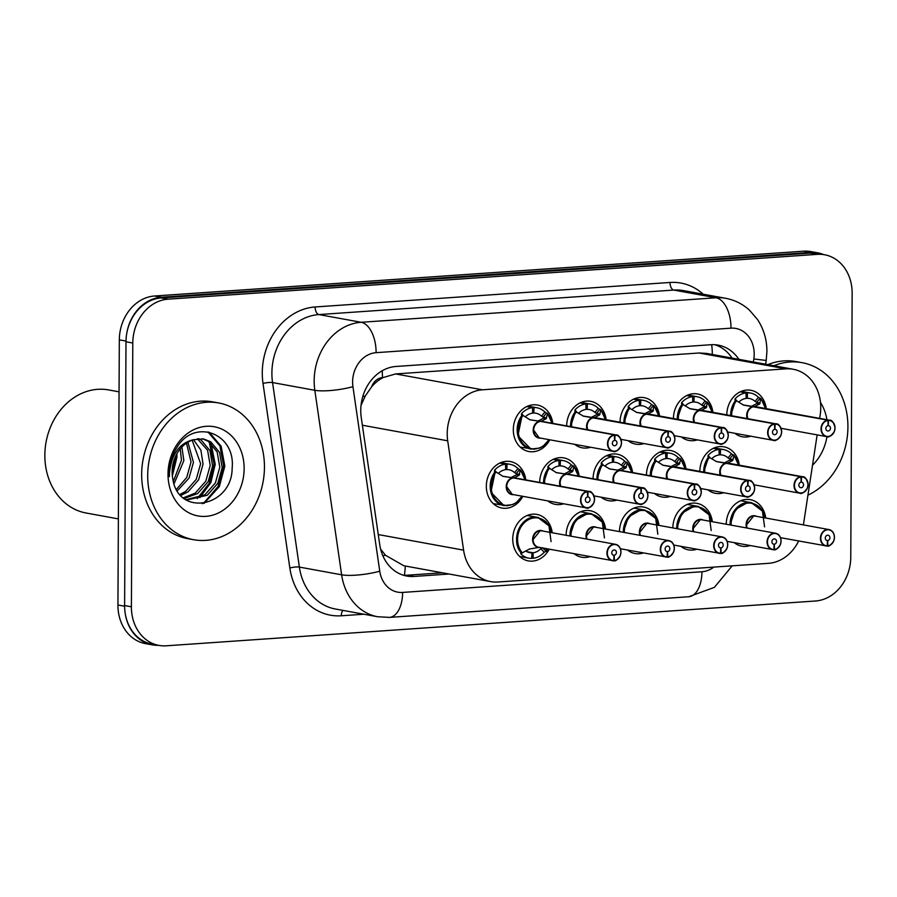 <?xml version="1.0" encoding="UTF-8"?>
<svg xmlns="http://www.w3.org/2000/svg" width="897" height="897" viewBox="0 0 897 897"><rect width="100%" height="100%" fill="white"/><g stroke="black" fill="none" stroke-linecap="round" stroke-linejoin="round"><path stroke-width="1.35" d="M750.15 545.567A23.636 19.712 -79.6 0 1 741.83 546.161A23.636 19.712 -79.6 0 1 734.251 542.663M696.778 549.256A23.636 19.712 -79.6 0 1 688.459 549.85A23.636 19.712 -79.6 0 1 680.879 546.351M643.407 552.933A23.636 19.712 -79.6 0 1 635.076 553.527A23.636 19.712 -79.6 0 1 627.508 550.029M590.024 556.622A23.636 19.712 -79.6 0 1 581.704 557.216A23.636 19.712 -79.6 0 1 574.136 553.718M549.222 549.166A23.636 19.712 -79.6 0 1 528.333 560.894A23.636 19.712 -79.6 0 1 512.736 539.019A23.636 19.712 -79.6 0 1 536.821 514.396A23.636 19.712 -79.6 0 1 552.216 532.762M723.744 492.722A23.636 19.712 -79.6 0 1 715.425 493.316A23.636 19.712 -79.6 0 1 707.856 489.818M670.373 496.411A23.636 19.712 -79.6 0 1 662.053 496.994A23.636 19.712 -79.6 0 1 654.485 493.507M617.001 500.089A23.636 19.712 -79.6 0 1 608.682 500.683A23.636 19.712 -79.6 0 1 601.102 497.185M563.63 503.778A23.636 19.712 -79.6 0 1 555.31 504.372A23.636 19.712 -79.6 0 1 547.731 500.874M522.816 496.321A23.636 19.712 -79.6 0 1 501.928 508.05A23.636 19.712 -79.6 0 1 486.331 486.174A23.636 19.712 -79.6 0 1 510.427 461.551A23.636 19.712 -79.6 0 1 525.81 479.906M750.722 436.189A23.636 19.712 -79.6 0 1 742.402 436.783A23.636 19.712 -79.6 0 1 734.822 433.285M697.35 439.878A23.636 19.712 -79.6 0 1 689.031 440.472A23.636 19.712 -79.6 0 1 681.451 436.974M643.979 443.567A23.636 19.712 -79.6 0 1 635.659 444.15A23.636 19.712 -79.6 0 1 628.079 440.662M590.596 447.244A23.636 19.712 -79.6 0 1 582.276 447.838A23.636 19.712 -79.6 0 1 574.708 444.34M549.794 439.788A23.636 19.712 -79.6 0 1 528.905 451.527A23.636 19.712 -79.6 0 1 513.308 429.641A23.636 19.712 -79.6 0 1 537.393 405.029A23.636 19.712 -79.6 0 1 552.787 423.384M819.667 418.394L820.172 415.098A41.711 34.781 100.4 0 0 820.744 407.866A41.711 34.781 100.4 0 0 793.206 369.261A41.711 34.781 100.4 0 0 785.929 368.858L482.44 389.803A41.711 34.781 100.4 0 0 447.704 440.808L463.592 550.153A41.711 34.781 100.4 0 0 490.625 581.604A41.711 34.781 100.4 0 0 497.902 582.007L768.449 563.338A41.711 34.781 100.4 0 0 798.666 540.992M371.638 386.798A41.711 34.781 -79.6 0 1 383.053 377.581L382.436 377.626A13.904 11.594 100.4 0 0 371.638 386.798L365.247 396.059L361.031 405.343M380.586 549.042L385.463 555.243L403.796 565.749L490.625 581.604M793.206 369.261L706.388 353.396L699.077 352.992L395.588 373.937L383.053 377.581M803.398 524.902L817.145 434.888M566.108 535.296A23.636 19.712 -79.6 0 1 590.204 510.718A23.636 19.712 -79.6 0 1 605.587 529.073M619.479 531.607A23.636 19.712 -79.6 0 1 643.575 507.029A23.636 19.712 -79.6 0 1 658.97 525.384M672.851 527.929A23.636 19.712 -79.6 0 1 696.947 503.352A23.636 19.712 -79.6 0 1 712.341 521.706M726.234 524.24A23.636 19.712 -79.6 0 1 750.318 499.663A23.636 19.712 -79.6 0 1 765.713 518.018M539.702 482.451A23.636 19.712 -79.6 0 1 563.798 457.874A23.636 19.712 -79.6 0 1 579.193 476.229M593.085 478.763A23.636 19.712 -79.6 0 1 617.17 454.185A23.636 19.712 -79.6 0 1 632.564 472.54M646.457 475.085A23.636 19.712 -79.6 0 1 670.552 450.496A23.636 19.712 -79.6 0 1 685.936 468.862M699.828 471.396A23.636 19.712 -79.6 0 1 723.924 446.818A23.636 19.712 -79.6 0 1 739.319 465.173M566.68 425.918A23.636 19.712 -79.6 0 1 590.775 401.34A23.636 19.712 -79.6 0 1 606.159 419.695M620.051 422.229A23.636 19.712 -79.6 0 1 644.147 397.651A23.636 19.712 -79.6 0 1 659.542 416.017M673.434 418.551A23.636 19.712 -79.6 0 1 697.518 393.974A23.636 19.712 -79.6 0 1 712.913 412.328M726.805 414.863A23.636 19.712 -79.6 0 1 750.89 390.285A23.636 19.712 -79.6 0 1 766.285 408.64M126.78 333.269A41.711 34.781 -79.6 0 1 161.348 297.243L810.439 252.427A41.711 34.781 -79.6 0 1 817.716 252.831A41.711 34.781 -79.6 0 1 823.614 254.569M158.388 645.313A41.711 34.781 -79.6 0 1 152.255 644.853A41.711 34.781 -79.6 0 1 125.311 613.974M152.255 644.853L145.46 643.609A41.711 34.781 -79.6 0 1 117.933 604.993L119.323 339.851A41.711 34.781 -79.6 0 1 154.564 295.999L803.645 251.194A41.711 34.781 -79.6 0 1 810.922 251.597L817.716 252.831M738.859 359.327A41.711 34.781 100.4 0 0 718.228 345.132A41.711 34.781 100.4 0 0 710.951 344.728L395.992 366.469A41.711 34.781 100.4 0 0 361.244 417.475L379.723 544.591A41.711 34.781 100.4 0 0 406.756 576.042A41.711 34.781 100.4 0 0 414.033 576.446L449.105 574.024M714.797 344.717A41.711 34.781 -79.6 0 1 732.064 358.094M850.771 557.138A41.711 34.781 -79.6 0 1 815.53 600.99L166.214 645.806A41.711 34.781 -79.6 0 1 158.937 645.403A41.711 34.781 -79.6 0 1 131.399 606.798L132.79 343.024A41.711 34.781 -79.6 0 1 168.031 299.183L817.346 254.356A41.711 34.781 -79.6 0 1 824.623 254.759A41.711 34.781 -79.6 0 1 852.15 293.364L850.771 557.138M158.937 645.403L152.142 644.169A41.711 34.781 -79.6 0 1 124.616 605.553L125.995 341.779A41.711 34.781 -79.6 0 1 161.236 297.939L810.552 253.111A41.711 34.781 -79.6 0 1 817.829 253.515L824.623 254.759M442.311 572.779L407.238 575.201A41.711 34.781 -79.6 0 1 403.392 575.224M551.947 423.227A20.328 16.953 -79.7 0 0 547.518 413.696L546.15 418.764L540.981 421.343L538.424 421.029M540.409 421.399L530.116 419.841M614.254 434.877L540.442 421.399A8.342 6.952 100.4 0 0 533.693 430.134A8.342 6.952 -79.7 0 0 539.198 437.859L533.693 430.134A8.342 6.952 100.4 0 0 539.198 437.859L613.021 451.337C614.961 452.537 617.573 450.855 620.847 446.314L621.565 442.67C620.175 437.052 618.325 434.473 616.015 434.933A8.342 6.952 -79.6 0 1 621.52 442.647A8.342 6.952 -79.6 0 1 613.021 451.337A8.342 6.952 -79.6 0 1 607.516 443.623A8.342 6.952 -79.6 0 1 614.254 434.877L614.423 435.18A8.062 6.728 100.4 0 0 607.897 443.634A8.062 6.728 100.4 0 0 614.624 451.169A8.062 6.728 100.4 0 0 621.442 442.692A8.062 6.728 100.4 0 0 615.006 435.146L614.871 434.832A8.342 6.952 -79.6 0 1 616.015 434.933L542.203 421.444A8.342 6.952 100.4 0 0 541.048 421.355L540.981 421.343M530.004 419.818L522.222 414.941A20.855 17.391 100.4 0 0 517.154 429.753A20.855 17.391 100.4 0 0 530.912 449.061A20.855 17.391 100.4 0 0 531.372 449.139M547.271 413.225A20.855 17.391 100.4 0 0 547.26 413.203L546.508 413.069L543.145 417.161L541.541 416.141A15.294 12.749 100.4 0 0 535.901 413.225A15.294 12.749 100.4 0 0 533.793 413.057L532.661 412.855M541.541 416.141L544.905 412.037A20.855 17.391 -79.6 0 0 536.899 407.765A20.855 17.391 -79.6 0 0 534.018 407.53L527.301 406.296M544.905 412.037L546.508 413.069M549.042 439.653L543.257 446.078L539.736 448.052L530.923 449.061L517.883 435.718L522.222 414.941L521.46 414.795L521.549 413.64A20.855 17.391 -79.6 0 1 532.493 407.63L532.672 413.136A15.294 12.749 100.4 0 0 525.25 416.903M614.871 434.832L541.037 421.5M615.006 435.146L614.793 440.393A2.781 2.321 -79.6 0 1 617.001 443.006A2.781 2.321 -79.6 0 1 612.337 443.32A2.781 2.321 -79.6 0 1 614.58 440.416L614.423 435.18M532.493 407.63L526.696 406.576M534.018 407.53L533.793 413.057M540.375 421.388L529.443 419.661M538.357 420.861L543.403 418.26L543.896 417.296L543.145 417.161M520.282 447.121L534.556 449.262M521.46 414.795L521.549 413.64L523.209 415.457M520.305 469.748A20.855 17.391 100.4 0 0 520.282 469.736L519.172 475.287L514.015 477.877L511.447 477.552M502.466 476.184L513.398 477.91L503.15 476.374M587.288 491.41L513.465 477.922A8.342 6.952 100.4 0 0 506.727 486.667A8.342 6.952 -79.7 0 0 512.232 494.393L506.727 486.667A8.342 6.952 100.4 0 0 512.232 494.393L586.044 507.87C587.995 509.059 590.596 507.388 593.881 502.847L594.599 499.203C593.197 493.585 591.347 490.995 589.049 491.455A8.342 6.952 -79.6 0 1 594.554 499.18A8.342 6.952 -79.6 0 1 586.044 507.87A8.342 6.952 -79.6 0 1 580.538 500.145A8.342 6.952 -79.6 0 1 587.288 491.41L587.445 491.713A8.062 6.728 100.4 0 0 580.931 500.156A8.062 6.728 100.4 0 0 587.658 507.702A8.062 6.728 100.4 0 0 594.464 499.225A8.062 6.728 100.4 0 0 588.04 491.668L587.894 491.365A8.342 6.952 -79.6 0 1 589.049 491.455L515.226 477.978A8.342 6.952 100.4 0 0 514.071 477.888L514.015 477.877M503.026 476.352L495.256 471.474A20.855 17.391 100.4 0 0 490.177 486.286A20.855 17.391 100.4 0 0 503.946 505.594A20.855 17.391 100.4 0 0 504.406 505.673M511.38 477.395L516.437 474.793L516.919 473.829L514.564 472.663L517.939 468.559A20.855 17.391 -79.6 0 0 509.922 464.287A20.855 17.391 -79.6 0 0 507.052 464.052L500.324 462.83M517.939 468.559L520.54 470.23A20.328 16.953 -79.7 0 1 524.969 479.76M522.076 496.187L516.291 502.6L512.759 504.585L503.946 505.594L490.906 492.251L495.256 471.474L494.482 471.329L494.583 470.174A20.855 17.391 -79.6 0 1 505.527 464.164L505.695 469.669A15.294 12.749 100.4 0 0 498.284 473.437M587.894 491.365L514.071 478.034M588.04 491.668L587.815 496.927A2.781 2.321 -79.6 0 1 590.035 499.528A2.781 2.321 -79.6 0 1 585.36 499.853A2.781 2.321 -79.6 0 1 587.613 496.938L587.445 491.713M505.527 464.164L499.73 463.099M507.052 464.052L506.816 469.591L505.684 469.378M493.305 503.654L507.579 505.796M514.564 472.663A15.294 12.749 100.4 0 0 508.924 469.759A15.294 12.749 100.4 0 0 506.816 469.591M494.482 471.329L494.583 470.174L496.243 471.99M538.413 517.535A20.855 17.391 100.4 0 0 537.83 517.412A20.855 17.391 100.4 0 0 534.197 517.21A20.855 17.391 100.4 0 0 516.582 539.131A20.855 17.391 100.4 0 0 521.493 553.27L529.555 548.986L539.714 547.316M613.761 560.558L613.615 560.816A8.342 6.952 -79.6 0 1 612.449 560.715A8.342 6.952 -79.6 0 1 606.944 553A8.342 6.952 -79.6 0 1 615.443 544.311C618.751 544.995 620.601 547.574 620.993 552.047L620.276 555.714C617.259 559.829 615.241 561.511 614.232 560.771L614.355 560.524A8.062 6.728 100.4 0 0 620.87 552.07A8.062 6.728 100.4 0 0 614.142 544.524A8.062 6.728 100.4 0 0 607.325 553.012A8.062 6.728 100.4 0 0 613.761 560.558L613.985 555.31L613.234 555.165M525.631 550.949A15.294 12.749 100.4 0 0 529.835 552.698A15.294 12.749 100.4 0 0 531.943 552.866L531.708 558.394A20.855 17.391 -79.6 0 1 528.826 558.158A20.855 17.391 -79.6 0 1 520.821 553.886L520.731 553.135L521.493 553.27C510.572 542.057 519.318 517.3 534.197 517.21L537.841 517.423L548.953 525.866L551.072 541.62M521.348 553.247L520.821 553.886L520.731 553.135M526.774 551.644L533.065 552.787A15.294 12.749 100.4 0 0 540.846 548.639L542.461 547.775M614.254 560.76A8.342 6.952 -79.6 0 0 620.948 552.059A8.342 6.952 -79.6 0 0 615.443 544.311L541.62 530.822A8.342 6.952 -79.6 0 0 540.173 530.744A8.342 6.952 -79.6 0 0 533.121 539.512L540.173 530.744L541.62 530.822A8.342 6.952 100.4 0 0 540.173 530.744A8.342 6.952 100.4 0 0 533.121 539.512A8.342 6.952 100.4 0 0 538.626 547.237L613.604 560.816M613.985 555.31A2.781 2.321 -79.6 0 1 611.765 552.698A2.781 2.321 -79.6 0 1 616.43 552.373A2.781 2.321 -79.6 0 1 614.187 555.288L613.043 555.086M533.065 552.787L533.233 558.293L531.719 558.012M531.943 552.866L527.795 552.104M614.187 555.288L614.355 560.524M548.37 549.009A20.328 16.953 -79.6 0 1 546.789 551.296L546.004 548.415M542.64 547.966L546.531 551.543A20.855 17.391 100.4 0 0 546.542 551.532L546.52 551.532M545.78 551.408L544.176 552.283A20.855 17.391 -79.6 0 1 533.233 558.293M773.92 365.741A69.506 57.969 -79.6 0 1 802.041 362.668A69.506 57.969 -79.6 0 1 847.923 427.017A69.506 57.969 -79.6 0 1 807.95 495.155M767.888 364.631A69.506 57.969 -79.6 0 1 796.009 361.569L802.041 362.668M826.944 436.66A45.332 37.797 -79.6 0 1 812.525 465.184M820.463 402.405A45.332 37.797 -79.6 0 1 826.944 419.718M118.382 518.903L86.146 513.017A62.555 52.172 -79.6 0 1 44.85 455.093A62.555 52.172 -79.6 0 1 108.627 389.926L119.043 391.832M147.702 475.354A69.506 57.969 -79.6 0 1 218.565 402.944A69.506 57.969 -79.6 0 1 264.447 467.292A69.506 57.969 -79.6 0 1 193.584 539.702A69.506 57.969 -79.6 0 1 147.702 475.354M193.584 539.702L187.551 538.604A69.506 57.969 -79.6 0 1 141.67 474.255A69.506 57.969 -79.6 0 1 212.533 401.845L218.565 402.944M186.24 499.618L204.875 494.841L215.392 482.9L219.81 467.191L217.152 451.965L208.351 441.358L202.318 438.734M185.444 499.416L187.439 499.864L207.263 495.279L217.792 483.337L222.198 467.629L219.552 452.413L210.75 441.795L203.518 438.913L193.393 439.732A31.429 26.204 -79.6 0 0 172.134 471.766A31.429 26.204 -79.6 0 0 172.74 478.527C178.066 517.793 232.065 506.682 232.144 468.335C235.833 433.464 195.176 418.271 177.561 446.448C172.19 454.454 169.432 463.401 169.298 473.268L169.398 476.632L169.455 473.19C171.462 454.185 179.445 443.028 193.393 439.732M183.347 497.846L195.288 493.092L205.805 481.151L210.223 465.442L207.566 450.216L197.362 438.779M184.098 498.452L197.688 493.529L208.205 481.588L212.611 465.879L209.965 450.653L201.163 440.046L198.629 438.644M179.927 494.46L185.701 491.343L196.219 479.39L200.636 463.693L192.137 440.158M180.813 495.447L188.101 491.78L198.618 479.828L203.036 464.13L200.917 450.193L193.494 439.687M176.44 489.37L186.733 477.451L191.05 461.933L186.464 443.118M177.292 490.838L189.032 478.079L193.449 462.37L187.922 442.176M173.345 481.454L181.463 460.183L180.219 448.87M174.04 483.842L183.863 460.621L181.867 447.02M172.246 469.176L174.22 459.634M244.141 468.694A45.332 37.797 -79.6 0 1 205.839 516.358A45.332 37.797 -79.6 0 1 168.008 473.952A45.332 37.797 -79.6 0 1 206.31 426.299A45.332 37.797 -79.6 0 1 244.141 468.694M172.359 475.915L176.9 457.335L176.911 453.691M199.807 497.667L210.851 482.597L215.246 464.332L211.064 443.432M204.023 503.452L219.317 486.611L224.833 466.092L221.133 446.201L209.169 432.163M172.168 473.392L175.734 455.956M197.228 498.631L209.225 483.281L214.047 464.119L209.203 441.929M202.049 503.71L204.651 502.028L218.117 486.398L223.633 465.868L219.933 445.977L207.936 431.917M605.318 419.538A20.328 16.953 -79.7 0 0 600.889 410.019L599.521 415.076L594.363 417.654L591.796 417.34M667.637 431.199L667.794 431.502A8.062 6.728 100.4 0 0 661.28 439.945A8.062 6.728 100.4 0 0 668.007 447.491A8.062 6.728 100.4 0 0 674.813 439.014A8.062 6.728 100.4 0 0 668.388 431.457L668.243 431.154A8.342 6.952 -79.6 0 1 669.397 431.244A8.342 6.952 -79.6 0 1 674.903 438.969A8.342 6.952 -79.6 0 1 666.393 447.659A8.342 6.952 -79.6 0 1 660.887 439.934A8.342 6.952 -79.6 0 1 667.637 431.199L583.499 416.152M620.982 439.362L666.393 447.659C668.343 448.848 670.945 447.177 674.23 442.636L674.948 438.981C673.546 433.363 671.696 430.784 669.397 431.244L595.574 417.767A8.342 6.952 100.4 0 0 594.419 417.666L594.363 417.654M570.526 426.075A20.855 17.391 100.4 0 0 570.526 426.624L575.594 411.263A20.855 17.391 100.4 0 0 570.526 426.075M600.62 409.537L600.631 409.525A20.855 17.391 100.4 0 0 600.631 409.525L599.88 409.38L596.516 413.472L594.913 412.452A15.294 12.749 100.4 0 0 589.273 409.548A15.294 12.749 100.4 0 0 587.165 409.368L586.033 409.167M594.913 412.452L598.288 408.348A20.855 17.391 -79.6 0 0 590.271 404.076A20.855 17.391 -79.6 0 0 587.4 403.841L580.673 402.607M598.288 408.348L599.88 409.38M583.375 416.13L574.831 411.106L574.932 409.963A20.855 17.391 -79.6 0 1 585.876 403.942L586.044 409.447A15.294 12.749 100.4 0 0 578.632 413.214M587.647 429.753A8.342 6.952 -79.7 0 1 587.075 426.456A8.342 6.952 100.4 0 0 587.647 429.753L587.075 426.456A8.342 6.952 100.4 0 1 593.814 417.71M668.243 431.154L594.419 417.823M668.388 431.457L668.164 436.716A2.781 2.321 -79.6 0 1 670.384 439.317A2.781 2.321 -79.6 0 1 665.709 439.642A2.781 2.321 -79.6 0 1 667.962 436.727L667.794 431.502M585.876 403.942L580.079 402.888M587.4 403.841L587.165 409.368M593.747 417.699L582.815 415.973M591.728 417.172L596.785 414.571L597.267 413.607L596.516 413.472M574.831 411.106L574.932 409.963L576.592 411.779M634.044 398.93L640.772 400.152A20.855 17.391 -79.6 0 1 643.642 400.387A20.855 17.391 -79.6 0 1 651.659 404.659L654.003 405.836A20.855 17.391 100.4 0 0 654.003 405.836L652.893 411.398L647.735 413.977L645.167 413.663M721.009 427.51L721.166 427.813A8.062 6.728 100.4 0 0 714.651 436.267A8.062 6.728 100.4 0 0 721.379 443.802A8.062 6.728 100.4 0 0 728.196 435.325A8.062 6.728 100.4 0 0 721.76 427.768L721.614 427.465A8.342 6.952 -79.6 0 1 722.769 427.566A8.342 6.952 -79.6 0 1 728.274 435.28A8.342 6.952 -79.6 0 1 719.775 443.97A8.342 6.952 -79.6 0 1 714.27 436.256A8.342 6.952 -79.6 0 1 721.009 427.51L636.87 412.474M674.365 435.673L719.775 443.97C721.715 445.159 724.328 443.488 727.602 438.947L728.319 435.303C726.918 429.685 725.068 427.107 722.769 427.566L648.946 414.078A8.342 6.952 100.4 0 0 647.802 413.988L647.735 413.977M623.897 422.386A20.855 17.391 100.4 0 0 623.897 422.935L628.976 407.574A20.855 17.391 100.4 0 0 623.897 422.386M636.758 412.452L628.214 407.429L628.304 406.274A20.855 17.391 -79.6 0 1 639.247 400.264L639.415 405.769A15.294 12.749 100.4 0 0 632.004 409.537M641.019 426.064A8.342 6.952 -79.7 0 1 640.447 422.767A8.342 6.952 100.4 0 0 641.019 426.064L640.447 422.767A8.342 6.952 100.4 0 1 647.186 414.022M721.614 427.465L647.791 414.134M721.76 427.768L721.536 433.027A2.781 2.321 -79.6 0 1 723.756 435.628A2.781 2.321 -79.6 0 1 719.08 435.953A2.781 2.321 -79.6 0 1 721.334 433.038L721.166 427.813M639.247 400.264L633.45 399.199M640.772 400.152L640.536 405.691L639.415 405.478M647.118 414.01L636.197 412.284M645.1 413.495L650.157 410.893L650.639 409.929L648.284 408.763A15.294 12.749 100.4 0 0 642.644 405.859A15.294 12.749 100.4 0 0 640.536 405.691M654.003 405.848L654.261 406.33A20.328 16.953 -79.7 0 1 658.69 415.86M628.214 407.429L628.304 406.274L629.963 408.09M707.397 402.17A20.855 17.391 100.4 0 0 707.385 402.148L706.275 407.709L701.106 410.288L698.55 409.974M774.38 423.821L774.537 424.124A8.062 6.728 100.4 0 0 768.023 432.578A8.062 6.728 100.4 0 0 774.75 440.124A8.062 6.728 100.4 0 0 781.567 431.648A8.062 6.728 100.4 0 0 775.131 424.09L774.997 423.788A8.342 6.952 -79.6 0 1 776.14 423.877A8.342 6.952 -79.6 0 1 781.646 431.603A8.342 6.952 -79.6 0 1 773.147 440.292A8.342 6.952 -79.6 0 1 767.641 432.567A8.342 6.952 -79.6 0 1 774.38 423.821L690.242 408.785M727.736 431.995L773.147 440.292C775.086 441.481 777.699 439.81 780.973 435.269L781.691 431.614C780.289 425.997 778.439 423.418 776.14 423.877L702.317 410.389A8.342 6.952 100.4 0 0 701.174 410.299L701.106 410.288M677.269 418.708A20.855 17.391 100.4 0 0 677.28 419.247L682.348 403.885A20.855 17.391 100.4 0 0 677.269 418.708M698.471 409.806L703.528 407.204L704.01 406.24L701.667 405.085L705.031 400.981A20.855 17.391 -79.6 0 0 697.025 396.709A20.855 17.391 -79.6 0 0 694.143 396.474L687.416 395.241M705.031 400.981L707.643 402.652A20.328 16.953 -79.7 0 1 712.072 412.172M690.129 408.763L681.585 403.74L681.675 402.596A20.855 17.391 -79.6 0 1 692.619 396.575L692.798 402.08A15.294 12.749 100.4 0 0 685.375 405.848M694.39 422.375A8.342 6.952 -79.7 0 1 693.818 419.078A8.342 6.952 100.4 0 0 694.39 422.375L693.818 419.078A8.342 6.952 100.4 0 1 700.557 410.344M774.997 423.788L701.162 410.456M775.131 424.09L774.907 429.349A2.781 2.321 -79.6 0 1 777.127 431.95A2.781 2.321 -79.6 0 1 772.463 432.276A2.781 2.321 -79.6 0 1 774.705 429.36L774.537 424.124M692.619 396.575L686.822 395.521M694.143 396.474L693.919 402.002L692.787 401.8M700.501 410.333L689.569 408.606M701.667 405.085A15.294 12.749 100.4 0 0 696.027 402.181A15.294 12.749 100.4 0 0 693.919 402.002M681.585 403.74L681.675 402.596L683.335 404.412M740.799 391.563L747.526 392.785A20.855 17.391 -79.6 0 1 750.397 393.021A20.855 17.391 -79.6 0 1 758.413 397.293L760.757 398.47A20.855 17.391 100.4 0 0 760.757 398.47L759.647 404.02L754.489 406.599L751.921 406.285M827.752 420.144L827.92 420.446A8.062 6.728 100.4 0 0 821.394 428.889A8.062 6.728 100.4 0 0 828.133 436.435A8.062 6.728 100.4 0 0 834.939 427.959A8.062 6.728 100.4 0 0 828.503 420.401L828.368 420.099A8.342 6.952 -79.6 0 1 829.512 420.188A8.342 6.952 -79.6 0 1 835.017 427.914A8.342 6.952 -79.6 0 1 826.518 436.604A8.342 6.952 -79.6 0 1 821.013 428.878A8.342 6.952 -79.6 0 1 827.752 420.144L743.613 405.108M781.108 428.306L826.518 436.604C828.458 437.792 831.071 436.121 834.345 431.58L835.062 427.936C833.672 422.308 831.822 419.729 829.512 420.188L755.7 406.711A8.342 6.952 100.4 0 0 754.545 406.61L754.489 406.599M735.719 400.208L735.708 400.197A20.855 17.391 100.4 0 0 730.651 415.019A20.855 17.391 100.4 0 0 730.651 415.569L735.719 400.208L743.501 405.085M735.708 400.197L734.957 400.062L735.047 398.907A20.855 17.391 -79.6 0 1 745.99 392.897L746.169 398.403A15.294 12.749 100.4 0 0 738.747 402.17M747.773 418.697A8.342 6.952 -79.7 0 1 747.19 415.401A8.342 6.952 100.4 0 0 747.773 418.697L747.201 415.401A8.342 6.952 100.4 0 1 753.94 406.655M828.368 420.099L754.534 406.767M828.503 420.401L828.29 425.66A2.781 2.321 -79.6 0 1 830.499 428.261A2.781 2.321 -79.6 0 1 825.834 428.587A2.781 2.321 -79.6 0 1 828.077 425.671L827.92 420.446M745.99 392.897L740.193 391.832M747.526 392.785L747.291 398.324L746.158 398.111M753.872 406.644L742.94 404.917M751.854 406.128L756.9 403.527L757.393 402.562L755.039 401.396A15.294 12.749 100.4 0 0 749.399 398.492A15.294 12.749 100.4 0 0 747.291 398.324M760.746 398.481L761.015 398.963A20.328 16.953 -79.7 0 1 765.444 408.494M734.957 400.062L735.047 398.907L736.717 400.724M667.133 556.88L666.987 557.127A8.342 6.952 -79.6 0 1 665.821 557.037A8.342 6.952 -79.6 0 1 660.315 549.312A8.342 6.952 -79.6 0 1 668.826 540.622C672.122 541.306 673.972 543.885 674.376 548.359L673.647 552.025C670.631 556.14 668.613 557.833 667.603 557.082L667.727 556.835A8.062 6.728 100.4 0 0 674.241 548.392A8.062 6.728 100.4 0 0 667.514 540.846A8.062 6.728 100.4 0 0 660.697 549.323A8.062 6.728 100.4 0 0 667.133 556.88L667.357 551.621L666.606 551.487M591.796 513.846A20.855 17.391 100.4 0 0 591.213 513.723A20.855 17.391 100.4 0 0 587.569 513.521A20.855 17.391 100.4 0 0 569.954 535.453A20.855 17.391 100.4 0 0 569.954 535.991M586.503 535.823L593.545 527.055L595.003 527.133A8.342 6.952 100.4 0 0 593.545 527.055A8.342 6.952 100.4 0 0 586.492 535.823A8.342 6.952 100.4 0 0 587.075 539.119M667.357 551.621A2.781 2.321 -79.6 0 1 665.137 549.02A2.781 2.321 -79.6 0 1 669.812 548.695A2.781 2.321 -79.6 0 1 667.559 551.61L666.415 551.397M667.559 551.61L667.727 556.835M666.987 557.127L620.41 548.74M604.443 537.931L602.336 522.189L591.213 513.734L587.569 513.521L574.988 520.664L569.965 536.002M720.515 553.191L720.369 553.438A8.342 6.952 -79.6 0 1 719.203 553.348A8.342 6.952 -79.6 0 1 713.687 545.623A8.342 6.952 -79.6 0 1 722.197 536.933C725.494 537.617 727.344 540.196 727.747 544.681L727.019 548.347C724.002 552.462 721.995 554.144 720.986 553.404L721.098 553.146A8.062 6.728 100.4 0 0 727.624 544.703A8.062 6.728 100.4 0 0 720.885 537.157A8.062 6.728 100.4 0 0 714.079 545.634A8.062 6.728 100.4 0 0 720.515 553.191L720.728 547.932L719.977 547.798M645.167 510.158A20.855 17.391 100.4 0 0 644.584 510.045A20.855 17.391 100.4 0 0 640.94 509.844A20.855 17.391 100.4 0 0 623.325 531.764A20.855 17.391 100.4 0 0 623.325 532.313M727.702 544.658A8.342 6.952 -79.6 0 0 722.197 536.933L648.374 523.456A8.342 6.952 -79.6 0 0 646.916 523.377A8.342 6.952 -79.6 0 0 639.875 532.145L646.916 523.377L648.374 523.456A8.342 6.952 100.4 0 0 646.916 523.377A8.342 6.952 100.4 0 0 639.875 532.145A8.342 6.952 100.4 0 0 640.447 535.442M720.728 547.932A2.781 2.321 -79.6 0 1 718.508 545.331A2.781 2.321 -79.6 0 1 723.184 545.006A2.781 2.321 -79.6 0 1 720.93 547.921L719.798 547.708M720.93 547.921L721.098 553.146M720.369 553.438L673.793 545.051M657.826 534.242L655.707 518.5L644.584 510.057L640.94 509.844L628.371 516.975L623.348 532.313M773.887 549.513L773.741 549.76A8.342 6.952 -79.6 0 1 772.575 549.659A8.342 6.952 -79.6 0 1 767.07 541.945A8.342 6.952 -79.6 0 1 775.569 533.255C778.865 533.939 780.715 536.518 781.119 540.992L780.39 544.658C777.374 548.773 775.367 550.466 774.358 549.715L774.481 549.469A8.062 6.728 100.4 0 0 780.995 541.014A8.062 6.728 100.4 0 0 774.268 533.48A8.062 6.728 100.4 0 0 767.451 541.956A8.062 6.728 100.4 0 0 773.887 549.513L774.111 544.255L773.349 544.109M698.539 506.48A20.855 17.391 100.4 0 0 697.956 506.357A20.855 17.391 100.4 0 0 694.323 506.155A20.855 17.391 100.4 0 0 676.697 528.075A20.855 17.391 100.4 0 0 676.708 528.625L681.742 513.286L694.323 506.155L697.956 506.368L687.326 504.417M781.074 540.969A8.342 6.952 -79.6 0 0 775.569 533.255L701.746 519.767A8.342 6.952 -79.6 0 0 700.288 519.688A8.342 6.952 -79.6 0 0 693.246 528.456L700.288 519.688L701.746 519.767A8.342 6.952 100.4 0 0 700.288 519.688A8.342 6.952 100.4 0 0 693.246 528.456A8.342 6.952 100.4 0 0 693.818 531.753M774.111 544.255A2.781 2.321 -79.6 0 1 771.891 541.642A2.781 2.321 -79.6 0 1 776.555 541.328A2.781 2.321 -79.6 0 1 774.313 544.232L773.169 544.031M774.313 544.232L774.481 549.469M773.741 549.76L727.164 541.373M711.198 530.564L709.079 514.811L697.956 506.368L705.816 510.393L708.417 513.476L711.59 521.561M827.258 545.825L827.112 546.071A8.342 6.952 -79.6 0 1 825.946 545.981A8.342 6.952 -79.6 0 1 820.441 538.256A8.342 6.952 -79.6 0 1 828.94 529.566C832.248 530.25 834.098 532.829 834.49 537.303L833.773 540.981C830.757 545.096 828.738 546.778 827.729 546.026L827.853 545.78A8.062 6.728 100.4 0 0 834.367 537.337A8.062 6.728 100.4 0 0 827.639 529.791A8.062 6.728 100.4 0 0 820.822 538.267A8.062 6.728 100.4 0 0 827.258 545.825L827.483 540.566L826.731 540.431M751.921 502.791A20.855 17.391 100.4 0 0 751.327 502.668A20.855 17.391 100.4 0 0 747.694 502.477A20.855 17.391 100.4 0 0 730.08 524.397A20.855 17.391 100.4 0 0 730.08 524.947L735.114 509.608L747.694 502.477L751.338 502.679L740.698 500.728M827.752 546.026A8.342 6.952 -79.6 0 0 834.445 537.325A8.342 6.952 -79.6 0 0 828.94 529.566L755.128 516.089A8.342 6.952 -79.6 0 0 753.671 515.999A8.342 6.952 -79.6 0 0 746.618 524.779L753.671 515.999L755.117 516.089A8.342 6.952 100.4 0 0 753.671 515.999A8.342 6.952 100.4 0 0 746.618 524.779A8.342 6.952 100.4 0 0 747.201 528.075M827.483 540.566A2.781 2.321 -79.6 0 1 825.262 537.965A2.781 2.321 -79.6 0 1 829.927 537.639A2.781 2.321 -79.6 0 1 827.684 540.555L826.541 540.342M827.684 540.555L827.853 545.78M827.112 546.071L780.536 537.684M764.569 526.875L762.45 511.133L751.338 502.679L759.187 506.704L761.788 509.788L764.962 517.883M578.341 476.072A20.328 16.953 -79.7 0 0 573.912 466.541L572.544 471.609L567.386 474.188L564.818 473.874M555.848 472.506L566.781 474.233L556.521 472.685M594.016 495.895L639.426 504.192C641.366 505.381 643.979 503.699 647.253 499.169L647.97 495.514C646.569 489.897 644.719 487.318 642.42 487.777A8.342 6.952 -79.6 0 1 647.926 495.503A8.342 6.952 -79.6 0 1 639.426 504.192A8.342 6.952 -79.6 0 1 633.921 496.467A8.342 6.952 -79.6 0 1 640.66 487.721L640.817 488.024A8.062 6.728 100.4 0 0 634.302 496.478A8.062 6.728 100.4 0 0 641.03 504.024A8.062 6.728 100.4 0 0 647.847 495.536A8.062 6.728 100.4 0 0 641.411 487.99L641.265 487.688A8.342 6.952 -79.6 0 1 642.42 487.777L568.597 474.289A8.342 6.952 100.4 0 0 567.453 474.199L567.386 474.188M556.409 472.663L548.628 467.786A20.855 17.391 100.4 0 0 543.548 482.608A20.855 17.391 100.4 0 0 543.548 483.147M573.654 466.059L573.665 466.048A20.855 17.391 100.4 0 0 573.665 466.048L572.903 465.913L569.55 470.006L567.947 468.985A15.294 12.749 100.4 0 0 562.296 466.081A15.294 12.749 100.4 0 0 560.188 465.902L559.066 465.7M567.947 468.985L571.311 464.881A20.855 17.391 -79.6 0 0 563.294 460.61A20.855 17.391 -79.6 0 0 560.423 460.374L553.696 459.141M571.311 464.881L572.903 465.913M543.56 483.158L548.628 467.786L547.865 467.64L547.955 466.485A20.855 17.391 -79.6 0 1 558.898 460.475L559.066 465.98A15.294 12.749 100.4 0 0 551.655 469.748M560.67 486.275A8.342 6.952 -79.7 0 1 560.098 482.978A8.342 6.952 100.4 0 0 560.67 486.275L560.098 482.978A8.342 6.952 100.4 0 1 566.837 474.244L640.66 487.721M641.265 487.688L567.453 474.199M641.411 487.99L641.187 493.238A2.781 2.321 -79.6 0 1 643.407 495.85A2.781 2.321 -79.6 0 1 638.742 496.176A2.781 2.321 -79.6 0 1 640.985 493.26L640.817 488.024M558.898 460.475L553.101 459.421M560.423 460.374L560.188 465.902M564.751 473.706L569.808 471.104L570.29 470.14L569.55 470.006M547.865 467.64L547.955 466.485L549.614 468.301M631.723 472.383A20.328 16.953 -79.7 0 0 627.295 462.863L625.927 467.92L620.758 470.499L618.201 470.185M609.22 468.817L620.152 470.544L609.893 468.996M647.387 492.206L692.798 500.504C694.738 501.692 697.35 500.021 700.624 495.48L701.342 491.836C699.94 486.208 698.09 483.629 695.792 484.088A8.342 6.952 -79.6 0 1 701.297 491.814A8.342 6.952 -79.6 0 1 692.798 500.504A8.342 6.952 -79.6 0 1 687.293 492.778A8.342 6.952 -79.6 0 1 694.031 484.044L694.188 484.346A8.062 6.728 100.4 0 0 687.674 492.789A8.062 6.728 100.4 0 0 694.401 500.335A8.062 6.728 100.4 0 0 701.219 491.859A8.062 6.728 100.4 0 0 694.783 484.302L694.648 483.999A8.342 6.952 -79.6 0 1 695.792 484.088L621.969 470.611A8.342 6.952 100.4 0 0 620.825 470.51L620.758 470.499M596.92 478.92A20.855 17.391 100.4 0 0 596.931 479.469L601.999 464.108A20.855 17.391 100.4 0 0 596.92 478.92M627.048 462.381A20.855 17.391 100.4 0 0 627.037 462.37L626.274 462.224L622.922 466.317L621.318 465.296A15.294 12.749 100.4 0 0 615.678 462.392A15.294 12.749 100.4 0 0 613.57 462.224L612.438 462.011M621.318 465.296L624.682 461.193A20.855 17.391 -79.6 0 0 616.676 456.921A20.855 17.391 -79.6 0 0 613.795 456.685L607.067 455.463M624.682 461.193L626.274 462.224M609.781 468.974L601.237 463.962L601.326 462.807A20.855 17.391 -79.6 0 1 612.27 456.797L612.449 462.291A15.294 12.749 100.4 0 0 605.027 466.059M614.041 482.597A8.342 6.952 -79.7 0 1 613.47 479.301A8.342 6.952 100.4 0 0 614.041 482.597L613.47 479.301A8.342 6.952 100.4 0 1 620.208 470.555L694.031 484.044M694.648 483.999L620.814 470.667M694.783 484.302L694.558 489.56A2.781 2.321 -79.6 0 1 696.778 492.161A2.781 2.321 -79.6 0 1 692.114 492.487A2.781 2.321 -79.6 0 1 694.356 489.571L694.188 484.346M612.27 456.797L606.473 455.732M613.795 456.685L613.57 462.224M618.134 470.017L623.18 467.427L623.662 466.451L622.922 466.317M601.237 463.962L601.326 462.807L602.986 464.624M685.095 468.705A20.328 16.953 -79.7 0 0 680.666 459.174L679.298 464.242L674.14 466.821L671.573 466.507M747.403 480.355L747.571 480.657A8.062 6.728 100.4 0 0 741.045 489.112A8.062 6.728 100.4 0 0 747.784 496.646A8.062 6.728 100.4 0 0 754.59 488.17A8.062 6.728 100.4 0 0 748.154 480.613L748.02 480.31A8.342 6.952 -79.6 0 1 749.174 480.411A8.342 6.952 -79.6 0 1 754.68 488.125A8.342 6.952 -79.6 0 1 746.169 496.815A8.342 6.952 -79.6 0 1 740.664 489.1A8.342 6.952 -79.6 0 1 747.403 480.355L663.264 465.319M700.759 488.529L746.169 496.815C748.109 498.014 750.722 496.333 753.996 491.791L754.725 488.147C753.323 482.53 751.473 479.951 749.174 480.411L675.351 466.922A8.342 6.952 100.4 0 0 674.196 466.832L674.14 466.821M655.371 460.419L655.359 460.408A20.855 17.391 100.4 0 0 650.303 475.231A20.855 17.391 100.4 0 0 650.303 475.78L655.371 460.419L663.152 465.296M680.397 458.692L680.408 458.681A20.855 17.391 100.4 0 0 680.408 458.681L679.657 458.546L676.293 462.639L674.69 461.607A15.294 12.749 100.4 0 0 669.05 458.703A15.294 12.749 100.4 0 0 666.942 458.535L665.809 458.333M674.69 461.607L678.065 457.504A20.855 17.391 -79.6 0 0 670.048 453.232A20.855 17.391 -79.6 0 0 667.177 453.007L660.45 451.774M678.065 457.504L679.657 458.546M655.359 460.408L654.608 460.273L654.698 459.118A20.855 17.391 -79.6 0 1 665.641 453.108L665.821 458.614A15.294 12.749 100.4 0 0 658.398 462.381M667.424 478.908A8.342 6.952 -79.7 0 1 666.841 475.612A8.342 6.952 100.4 0 0 667.424 478.908L666.852 475.612A8.342 6.952 100.4 0 1 673.591 466.866M748.02 480.31L674.196 466.978M748.154 480.613L747.941 485.871A2.781 2.321 -79.6 0 1 750.161 488.484A2.781 2.321 -79.6 0 1 745.485 488.798A2.781 2.321 -79.6 0 1 747.739 485.882L747.571 480.657M665.641 453.108L659.844 452.054M667.177 453.007L666.942 458.535M673.524 466.855L662.591 465.139M671.505 466.339L676.562 463.738L677.044 462.774L676.293 462.639M654.608 460.273L654.698 459.118L656.369 460.935M738.466 465.016A20.328 16.953 -79.7 0 0 734.038 455.497L732.67 460.553L727.512 463.132L724.944 462.818M800.786 476.666L800.943 476.969A8.062 6.728 100.4 0 0 794.428 485.423A8.062 6.728 100.4 0 0 801.156 492.969A8.062 6.728 100.4 0 0 807.962 484.492A8.062 6.728 100.4 0 0 801.537 476.935L801.391 476.632A8.342 6.952 -79.6 0 1 802.546 476.722A8.342 6.952 -79.6 0 1 808.051 484.447A8.342 6.952 -79.6 0 1 799.541 493.137A8.342 6.952 -79.6 0 1 794.036 485.412A8.342 6.952 -79.6 0 1 800.786 476.666L716.647 461.63M754.142 484.84L799.541 493.137C801.492 494.325 804.093 492.655 807.378 488.114L808.096 484.458C806.695 478.841 804.844 476.262 802.546 476.722L728.723 463.233A8.342 6.952 100.4 0 0 727.568 463.144L727.512 463.132M703.674 471.553A20.855 17.391 100.4 0 0 703.674 472.102L708.753 456.741A20.855 17.391 100.4 0 0 703.674 471.553M733.768 455.014L733.78 454.992A20.855 17.391 100.4 0 0 733.78 454.992L733.028 454.857L729.665 458.95L728.061 457.93A15.294 12.749 100.4 0 0 722.421 455.026A15.294 12.749 100.4 0 0 720.313 454.846L719.181 454.644M728.061 457.93L731.436 453.826A20.855 17.391 -79.6 0 0 723.419 449.554A20.855 17.391 -79.6 0 0 720.549 449.319L713.821 448.085M731.436 453.826L733.028 454.857M716.524 461.607L707.98 456.584L708.081 455.441A20.855 17.391 -79.6 0 1 719.024 449.419L719.192 454.925A15.294 12.749 100.4 0 0 711.781 458.692M720.796 475.219A8.342 6.952 -79.7 0 1 720.224 471.923A8.342 6.952 100.4 0 0 720.796 475.219L720.224 471.923A8.342 6.952 100.4 0 1 726.962 463.188M801.391 476.632L727.568 463.3M801.537 476.935L801.313 482.194A2.781 2.321 -79.6 0 1 803.533 484.795A2.781 2.321 -79.6 0 1 798.857 485.12A2.781 2.321 -79.6 0 1 801.111 482.205L800.943 476.969M719.024 449.419L713.227 448.365M720.549 449.319L720.313 454.846M726.895 463.177L715.963 461.45M724.877 462.65L729.934 460.049L730.416 459.085L729.665 458.95M707.98 456.584L708.081 455.441L709.74 457.257M362.758 396.62A41.711 8.622 -8.3 0 0 365.247 396.059M712.308 354.483A41.711 22.515 -93.9 0 0 711.68 344.695M404.356 575.269A41.711 22.515 -93.9 0 0 405.287 566.018M382.862 555.781A41.711 8.622 -8.3 0 0 385.463 555.243M382.436 377.626A41.711 22.515 -93.9 0 0 382.167 370.786M699.077 352.992L785.929 368.858M378.265 534.567L463.592 550.153M362.377 425.223L447.704 440.808M395.588 373.937L482.44 389.803M154.564 295.999L161.348 297.243M119.323 339.851L126.006 341.062M803.645 251.194L810.439 252.427M117.933 604.993L124.616 606.215M753.368 361.984L753.828 358.991A27.807 23.187 100.4 0 0 754.198 354.169A27.807 23.187 100.4 0 0 730.999 328.167L376.101 352.667A27.807 23.187 100.4 0 0 352.611 381.898A27.807 23.187 100.4 0 0 352.936 386.663L379.756 571.187A27.807 23.187 100.4 0 0 402.63 592.424L701.947 571.759A27.807 23.187 100.4 0 0 713.833 567.106M379.756 571.187A27.807 5.752 -8.3 0 1 341.634 574.809L314.825 390.296A55.603 46.375 -79.6 0 1 314.163 380.743A55.603 46.375 -79.6 0 1 361.155 322.281L716.041 297.782A55.603 46.375 -79.6 0 1 725.751 298.32L683.48 290.606A55.603 46.375 100.4 0 0 673.782 290.067L318.883 314.567A55.603 46.375 100.4 0 0 271.892 373.029A55.603 46.375 100.4 0 0 272.553 382.571L299.363 567.083A55.603 46.375 100.4 0 0 335.411 609.018L377.682 616.744A55.603 46.375 -79.6 0 1 341.634 574.809L299.363 567.083A6.952 1.435 171.7 0 0 289.843 567.992L263.023 383.479A62.555 52.172 -79.6 0 1 315.139 306.965L670.037 282.465A6.952 3.756 -93.9 0 0 673.782 290.067L716.041 297.782A27.807 15.014 86.1 0 1 730.999 328.167M263.023 383.479A6.952 1.435 171.7 0 1 272.553 382.571L314.825 390.296A27.807 5.752 -8.3 0 0 352.936 386.663M670.037 282.465A62.555 52.172 -79.6 0 1 703.214 294.205M363.857 614.221L341.308 615.779A62.555 52.172 -79.6 0 1 289.843 567.992M817.346 254.356L810.552 253.111M168.031 299.183L161.236 297.939M132.79 343.024L125.995 341.779M131.399 606.798L124.616 605.553M376.101 352.667A27.807 15.014 86.1 0 0 361.155 322.281L318.883 314.567A6.952 3.756 -93.9 0 1 315.139 306.965M342.957 610.397A6.952 3.756 -93.9 0 0 341.308 615.779M402.63 592.424A27.807 15.014 86.1 0 1 389.444 617.394L688.761 596.74L714.382 587.356L732.199 565.839M701.947 571.759A27.807 15.014 86.1 0 1 688.761 596.74M753.828 358.991L766.206 360.437L765.634 364.227M407.238 575.201L414.033 576.446M541.519 421.085A8.6 7.165 -79.7 0 1 543.582 421.702M540.622 438.117A8.6 7.165 -79.7 0 1 533.21 430.885A8.6 7.165 -79.7 0 1 539.366 421.231M548.953 439.642A20.328 16.953 -79.7 0 1 524.128 444.834A20.328 16.953 -79.7 0 1 523.108 415.389M546.688 417.811L543.896 417.296M546.15 418.764L543.403 418.26M514.542 477.619A8.6 7.165 -79.7 0 1 516.616 478.236M513.645 494.651A8.6 7.165 -79.7 0 1 506.244 487.419A8.6 7.165 -79.7 0 1 512.4 477.765M521.987 496.176A20.328 16.953 -79.7 0 1 497.151 501.367A20.328 16.953 -79.7 0 1 496.131 471.912M519.531 469.602L516.167 473.683M519.722 474.334L516.919 473.829M519.172 475.287L516.437 474.793M538.705 547.484A8.6 7.165 -79.6 0 1 532.953 536.899A8.6 7.165 -79.6 0 1 543.044 531.08M522.39 552.989A20.328 16.953 -79.6 0 1 526.674 520.798A20.328 16.953 -79.6 0 1 551.375 532.605M544.176 552.283L540.846 548.639M594.89 417.397A8.6 7.165 -79.7 0 1 596.965 418.013M587.098 429.652A8.6 7.165 -79.7 0 1 592.749 417.553M571.546 426.804A20.328 16.953 -79.7 0 1 576.479 411.701M600.059 414.122L597.267 413.607M599.521 415.076L596.785 414.571M648.273 413.719A8.6 7.165 -79.7 0 1 650.336 414.336M640.469 425.963A8.6 7.165 -79.7 0 1 646.12 413.865M624.929 423.126A20.328 16.953 -79.7 0 1 629.862 408.012M648.284 408.763L651.659 404.659M653.251 405.702L649.899 409.794M653.442 410.434L650.639 409.929M652.893 411.398L650.157 410.893M701.645 410.03A8.6 7.165 -79.7 0 1 703.708 410.647M693.841 422.274A8.6 7.165 -79.7 0 1 699.492 410.176M678.3 419.437A20.328 16.953 -79.7 0 1 683.234 404.334M706.623 402.013L703.27 406.106M706.814 406.756L704.01 406.24M706.275 407.709L703.528 407.204M755.016 406.352A8.6 7.165 -79.7 0 1 757.079 406.958M747.212 418.596A8.6 7.165 -79.7 0 1 752.863 406.498M731.672 415.76A20.328 16.953 -79.7 0 1 736.605 400.645M755.039 401.396L758.413 397.293M760.006 398.324L756.642 402.417M760.185 403.067L757.393 402.562M759.647 404.02L756.9 403.527M586.526 539.019A8.6 7.165 -79.6 0 1 588.297 529.409A8.6 7.165 -79.6 0 1 596.415 527.402M586.492 535.823A8.342 6.952 -79.6 0 1 593.545 527.055A8.342 6.952 -79.6 0 1 595.003 527.133L668.826 540.622A8.342 6.952 -79.6 0 1 674.331 548.347M674.331 548.381A8.342 6.952 -79.6 0 1 667.637 557.082M570.974 536.182A20.328 16.953 -79.6 0 1 586.055 514.441A20.328 16.953 -79.6 0 1 604.757 528.916M639.897 535.341A8.6 7.165 -79.6 0 1 641.669 525.72A8.6 7.165 -79.6 0 1 649.798 523.713M727.702 544.692A8.342 6.952 -79.6 0 1 721.009 553.393M624.357 532.504A20.328 16.953 -79.6 0 1 639.438 510.752A20.328 16.953 -79.6 0 1 658.129 525.238M693.269 531.652A8.6 7.165 -79.6 0 1 695.04 522.043A8.6 7.165 -79.6 0 1 703.17 520.025M781.074 541.014A8.342 6.952 -79.6 0 1 774.38 549.704M677.728 528.815A20.328 16.953 -79.6 0 1 692.809 507.074A20.328 16.953 -79.6 0 1 711.5 521.549M746.652 527.974A8.6 7.165 -79.6 0 1 748.412 518.354A8.6 7.165 -79.6 0 1 756.541 516.347M731.1 525.126A20.328 16.953 -79.6 0 1 746.181 503.385A20.328 16.953 -79.6 0 1 764.872 517.861M567.924 473.93A8.6 7.165 -79.7 0 1 569.987 474.547M560.12 486.174A8.6 7.165 -79.7 0 1 565.772 474.076M544.58 483.337A20.328 16.953 -79.7 0 1 549.513 468.234M573.093 470.656L570.29 470.14M572.544 471.609L569.808 471.104M621.296 470.241A8.6 7.165 -79.7 0 1 623.359 470.858M613.492 482.496A8.6 7.165 -79.7 0 1 619.143 470.398M597.951 479.648A20.328 16.953 -79.7 0 1 602.885 464.545M626.465 466.967L623.662 466.451M625.927 467.92L623.18 467.427M674.667 466.563A8.6 7.165 -79.7 0 1 676.742 467.18M666.875 478.807A8.6 7.165 -79.7 0 1 672.526 466.709M651.323 475.971A20.328 16.953 -79.7 0 1 656.256 460.867M679.836 463.278L677.044 462.774M679.298 464.242L676.562 463.738M728.039 462.874A8.6 7.165 -79.7 0 1 730.113 463.491M720.246 475.118A8.6 7.165 -79.7 0 1 725.897 463.02M704.706 472.282A20.328 16.953 -79.7 0 1 709.628 457.178M733.219 459.6L730.416 459.085M732.67 460.553L729.934 460.049M766.206 360.437L766.913 351.557C766.924 339.806 763.796 329.121 757.517 319.534L749.533 310.216C742.682 303.993 734.755 300.024 725.751 298.32M377.682 616.744L389.444 617.394M536.899 407.765L527.772 406.094M547.45 413.326L552.036 423.238M509.922 464.287L500.806 462.628M520.473 469.86L525.059 479.772M537.83 517.412L527.201 515.472M528.826 558.158L519.711 556.499M546.778 551.476L548.459 549.031M551.464 532.616L548.291 524.521L545.69 521.449L537.841 517.412M187.439 499.864L185.623 499.539M590.271 404.076L581.144 402.405M600.822 409.637L605.408 419.561M643.642 400.387L634.527 398.728M654.193 405.96L658.779 415.872M697.025 396.709L687.898 395.039M707.576 402.271L712.151 412.194M750.397 393.021L741.27 391.35M760.948 398.582L765.533 408.505M604.836 528.938L601.663 520.843L599.073 517.76L591.213 513.723L580.572 511.783M658.207 525.25L655.045 517.154L652.444 514.071L644.584 510.045L633.955 508.094M563.294 460.61L554.178 458.939M573.845 466.171L578.43 476.083M616.676 456.921L607.549 455.25M627.227 462.482L631.802 472.405M670.048 453.232L660.921 451.572M680.599 458.804L685.185 468.716M723.419 449.554L714.304 447.883M733.97 455.115L738.556 465.038"/></g></svg>
